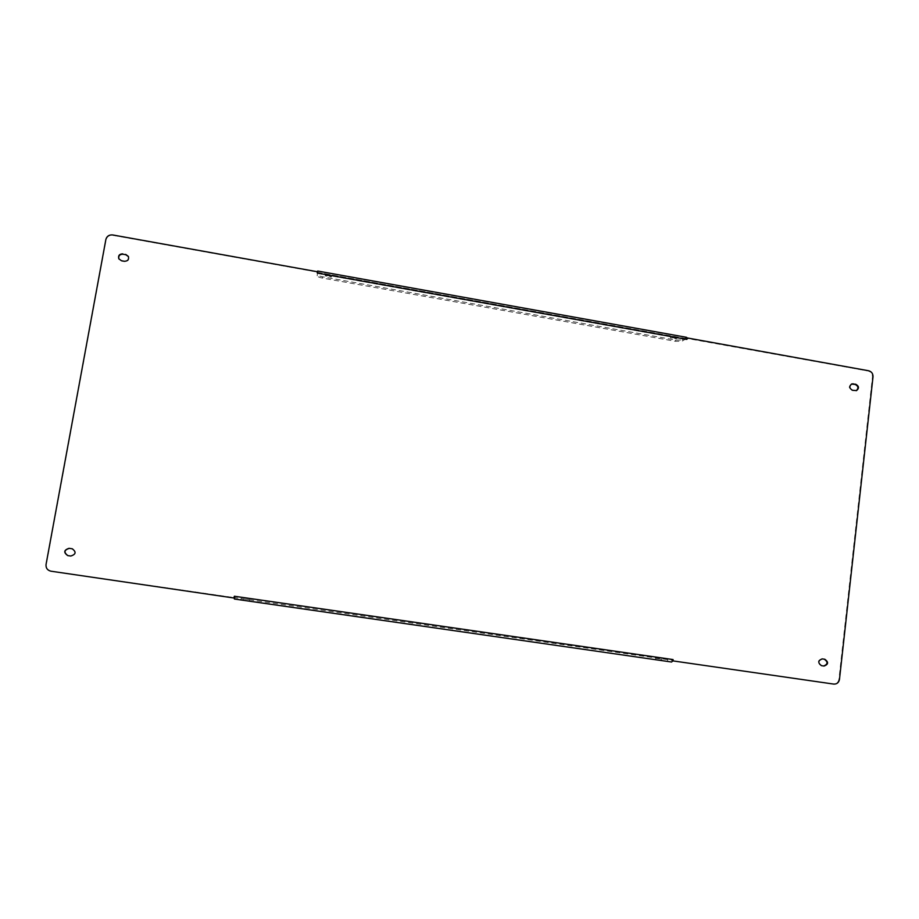 <?xml version="1.0" encoding="UTF-8"?>
<svg xmlns="http://www.w3.org/2000/svg" width="919" height="919" viewBox="0 0 919 919"><rect width="100%" height="100%" fill="white"/><g stroke="black" fill="none" stroke-linecap="round" stroke-linejoin="round"><path stroke-width="0.69" stroke-dasharray="4.59 3.45" d="M686.459 339.628L317.308 273.38L316.94 271.978L112.888 235.333C109.315 235.023 107.041 236.516 106.076 239.79L46.295 564.507C46.007 568.103 47.662 570.343 51.257 571.227L233.977 597.568L234.448 596.224L672.674 659.497L672.731 660.853L833.211 683.989C836.347 684.115 838.243 682.541 838.921 679.302L872.453 376.985C872.499 373.826 871.04 371.816 868.076 370.966L687.159 338.479L686.459 339.628L687.561 338.226M823.654 665.999L821 665.609C817.163 662.783 817.405 660.52 821.712 658.831L822.068 658.877M72.348 548.804L72.463 548.827C76.668 552.02 76.174 554.433 70.993 556.064L67.88 555.616M856.244 390.678L852.005 390.46C848.696 388.611 848.432 386.508 851.201 384.142L851.488 384.062M128.465 256.608L128.545 256.78C129.246 259.905 127.913 261.513 124.57 261.616L121.664 261.099L118.896 258.963M672.352 659.451L672.145 660.29L673.133 660.922M234.816 596.282L234.632 597.649L672.145 660.29L672.329 661.209M234.483 598.085L234.678 597.178L233.989 597.568M316.975 271.656L317.434 272.61L317.606 271.519M317.308 273.38L317.492 272.369L686.47 338.87L686.872 337.87M686.321 338.606L682.105 341.19L675.431 341.294L322.477 278.089C319.169 277.412 317.4 276.653 317.147 275.78L317.492 272.369M659.693 658.889L655.729 658.268L659.693 658.889M246.384 599.28L249.704 599.716L246.384 599.28M674.408 337.767L670.502 337.997L676.522 338.686L674.408 337.767M328.416 275.689L325.211 275.872L331.403 276.987L328.416 275.689M671.628 662.025L234.965 598.924L235.195 597.557M659.532 660.21L655.557 659.589L659.532 660.21M246.154 600.647L249.474 601.083L246.154 600.647M682.266 339.961L686.39 337.376L317.698 271.116L317.354 274.505C317.606 275.367 319.387 276.137 322.684 276.814L675.591 340.053L682.266 339.961L682.105 341.19M674.569 336.526L670.663 336.756L676.683 337.445L674.569 336.526M328.623 274.402L325.429 274.586L331.621 275.711L328.623 274.402M686.229 338.629L317.492 272.403M241.111 598.338L240.893 599.693M667.55 661.255L667.722 659.945M660.75 660.198L660.91 658.9M317.354 274.505L317.147 275.78M322.684 276.814L322.477 278.089M675.591 340.053L675.431 341.294M661.737 660.497L661.898 659.176M655.557 659.589L655.729 658.268M249.474 601.083L249.704 599.716M243.018 600.153L243.248 598.786M676.522 338.686L676.683 337.445M670.502 337.997L670.663 336.756M331.403 276.987L331.621 275.711M325.211 275.872L325.429 274.586"/><path stroke-width="1.38" d="M822.068 658.877L824.32 659.21C828.134 661.99 827.916 664.253 823.654 665.999M67.88 555.616C63.629 552.422 64.1 550.01 69.316 548.356L72.348 548.804M851.488 384.062L855.21 384.464C858.403 386.164 858.748 388.243 856.244 390.678M118.896 258.963C118.287 255.873 119.631 254.287 122.928 254.218L125.823 254.735L128.465 256.608M233.92 597.58L234.391 596.236L234.483 598.085L50.993 571.204C47.409 570.32 45.755 568.08 46.042 564.484L105.88 239.422C106.845 236.137 109.131 234.655 112.715 234.954L316.975 271.656L317.342 273.058L317.606 271.519L316.975 271.656M687.561 338.226L686.861 339.387L686.872 337.87L868.639 370.759C871.603 371.609 873.061 373.619 873.016 376.779L839.472 679.394C838.794 682.645 836.887 684.207 833.763 684.092L673.133 660.922L673.076 659.566L672.329 661.209L673.133 660.922M822.252 658.9C817.933 660.6 817.692 662.863 821.529 665.689L824.09 666.057C828.444 664.391 828.697 662.128 824.848 659.279L822.195 658.889M72.314 548.804L69.316 548.356M72.084 548.758L72.233 548.781C76.449 551.986 75.955 554.398 70.752 556.029L67.73 555.593C63.377 552.445 63.836 550.021 69.086 548.31M853.28 383.82L851.752 383.947C848.984 386.302 849.248 388.415 852.556 390.276L856.519 390.598C859.322 388.255 859.07 386.141 855.761 384.257L852.729 384.016M125.823 254.735L122.928 254.218M125.662 254.379L128.384 256.424C129.085 259.56 127.752 261.18 124.398 261.272L121.492 260.755L118.804 258.79C118.034 255.62 119.355 253.977 122.755 253.862M234.483 598.085L234.402 599.027L671.628 662.025L234.402 599.027M672.329 661.209L671.628 662.025M686.861 339.387L317.342 273.058M234.759 596.293L672.742 659.52M317.698 271.036L686.573 337.33"/></g></svg>
